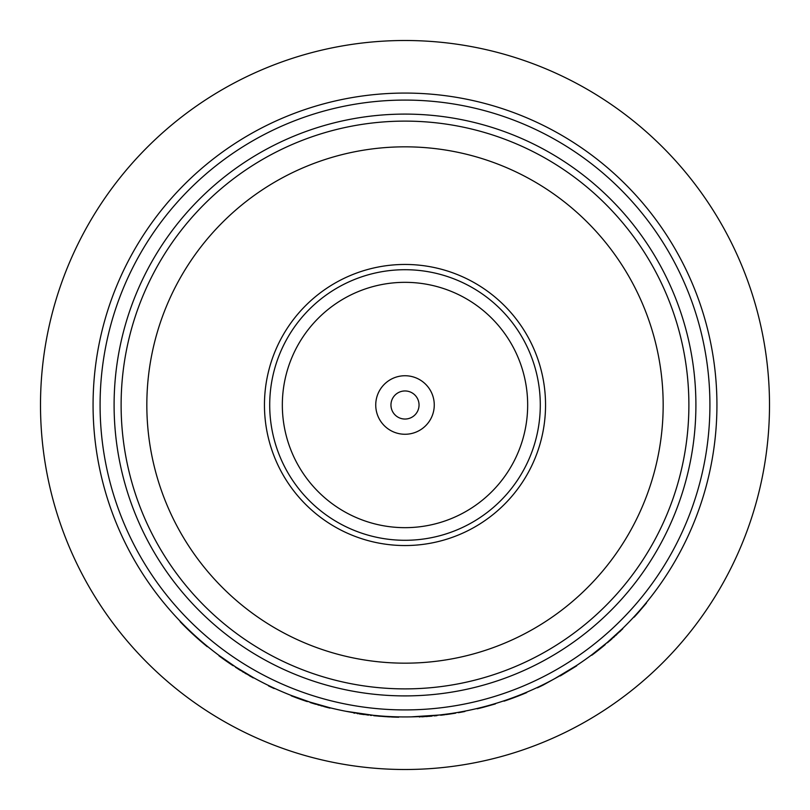 <?xml version="1.0" encoding="UTF-8"?>
<svg xmlns="http://www.w3.org/2000/svg" width="810" height="810" viewBox="0 0 810 810"><rect width="100%" height="100%" fill="white"/><g stroke="black" fill="none" stroke-linecap="round" stroke-linejoin="round"><path stroke-width="1.21" d="M434.261 405A29.261 29.261 0 0 0 405 375.739A29.261 29.261 0 0 0 375.739 405A29.261 29.261 0 0 0 405 434.261A29.261 29.261 0 0 0 434.261 405M419.043 405A14.043 14.043 0 0 0 405 390.957A14.043 14.043 0 0 0 390.957 405A14.043 14.043 0 0 0 405 419.043A14.043 14.043 0 0 0 419.043 405M264.455 405A140.545 140.545 0 0 1 405 264.455A140.545 140.545 0 0 1 545.545 405A140.545 140.545 0 0 1 405 545.545A140.545 140.545 0 0 1 264.455 405A140.545 140.545 0 0 1 405 264.455A140.545 140.545 0 0 1 545.545 405M282.336 405A122.664 122.664 0 0 0 405 527.664A122.664 122.664 0 0 0 527.664 405A122.664 122.664 0 0 0 405 282.336A122.664 122.664 0 0 0 282.336 405M114.099 405A290.901 290.901 0 0 1 405 114.099A290.901 290.901 0 0 1 695.901 405A290.901 290.901 0 0 1 405 695.901A290.901 290.901 0 0 1 114.099 405M688.885 405A283.885 283.885 0 0 0 405 121.115A283.885 283.885 0 0 0 121.115 405A283.885 283.885 0 0 0 405 688.885A283.885 283.885 0 0 0 688.885 405M100.086 405A304.914 304.914 0 0 0 405 709.914A304.914 304.914 0 0 0 709.914 405A304.914 304.914 0 0 0 405 100.086A304.914 304.914 0 0 0 100.086 405M716.931 405A311.931 311.931 0 0 1 405 716.931A311.931 311.931 0 0 1 93.069 405A311.931 311.931 0 0 1 405 93.069A311.931 311.931 0 0 1 716.931 405M663.167 405A258.167 258.167 0 0 0 405 146.833A258.167 258.167 0 0 0 146.833 405A258.167 258.167 0 0 0 405 663.167A258.167 258.167 0 0 0 663.167 405M633.906 616.896L634.169 617.139A312.275 312.275 0 0 0 638.391 612.471L647.16 601.607M648.182 600.342L646.248 602.731M621.969 629.107L622.971 628.135M591.583 654.976L607.237 642.492L622.485 628.601M608.685 641.247L620.531 630.484M537.273 687.498L537.425 687.812A312.275 312.275 0 0 0 543.095 685.088L550.496 680.916M554.587 678.719L576.457 665.577M477.13 708.477L477.211 708.811A312.275 312.275 0 0 0 483.327 707.292L496.651 703.161M498.211 702.675L495.274 703.576M422.962 716.415L411.288 716.86L439.617 714.997M427.761 716.101L428.662 716.03M432.418 715.716L434.241 715.554M440.64 714.886L450.674 713.569M443.718 714.511L444.234 714.45M353.899 712.719L361.928 713.944M363.336 714.137L364.783 714.329M365.259 714.39L366.565 714.552M389.863 716.556L391.817 716.647M368.428 715.129L346.042 711.301L373.663 715.351M374.26 715.412L392.404 717.022A312.275 312.275 0 0 0 398.702 717.214L398.712 716.86M329.376 707.626L330.723 707.95M291.357 695.486L310.22 702.179L330.065 707.798M306.615 701.004L307.567 701.318M311.334 702.533L327.442 707.13M252.74 677.241L253.955 677.919M219.226 655.573L235.68 666.974L253.368 677.595M236.662 667.602L250.999 676.259M40.5 405A364.5 364.5 0 0 0 405 769.5A364.5 364.5 0 0 0 769.5 405A364.5 364.5 0 0 0 405 40.5A364.5 364.5 0 0 0 40.5 405M638.391 612.471L646.522 602.954M591.796 655.249L607.237 642.492M607.49 642.725A312.275 312.275 0 0 1 607.46 642.755L622.728 628.854M592.434 654.774L593.011 654.338M593.355 654.075L594.348 653.326M594.641 653.103L605.222 644.638M609.92 640.639L611.975 638.837M613.494 637.48L614.567 636.508M615.792 635.404L616.835 634.443M619.66 631.8L620.774 630.737M595.178 652.688A312.275 312.275 0 0 0 604.695 645.084M609.677 640.852A312.275 312.275 0 0 0 611.833 638.958M543.095 685.088L560.145 675.611M560.317 675.915L576.649 665.871M503.911 700.832L504.022 701.166A312.275 312.275 0 0 0 518.41 695.962L518.279 695.628M518.41 695.962A312.275 312.275 0 0 0 526.743 692.57L526.601 692.246M483.327 707.292L495.376 703.92M422.982 716.759L438.129 715.159M426.131 716.567L427.781 716.445M428.611 716.384L431.953 716.111M440.66 715.23L443.758 714.865M446.138 714.562L450.927 713.883M458.379 712.678L458.713 712.628A312.275 312.275 0 0 0 464.91 711.484L464.839 711.139M443.232 714.926L445.135 714.683M451.514 713.792L455.655 713.144M419.317 716.951L420.137 716.911M421.625 716.84L423.539 716.728M434.312 715.898L436.975 715.635M417.575 716.678L421.382 716.496M423.539 716.374L426.252 716.202M427.032 716.151L432.206 715.736M438.159 715.159L448.446 713.883M445.257 714.319L446.097 714.207M448.497 714.238L454.278 713.367M357.21 713.6L357.909 713.711M361.26 714.197L364.146 714.592M370.474 715.362L371.395 715.463M386.37 716.718L373.785 715.716M378.27 716.131L380.255 716.293M391.929 717.002L372.205 715.2M387.109 716.769L389.823 716.911M353.849 713.063L354.669 713.195M359.164 713.894L361.604 714.248M352.228 712.435L353.383 712.628M354.932 712.881L368.499 714.784M374.321 715.412L375.243 715.503M389.731 716.556L392.101 716.658M291.225 695.82L310.22 702.179M315.647 704.224A312.275 312.275 0 0 1 310.119 702.513L329.984 708.132M291.975 696.104L292.643 696.367M293.048 696.519L294.222 696.964M294.557 697.096L307.334 701.612M313.217 703.485L315.829 704.275M317.783 704.852L319.17 705.257M320.76 705.702L322.127 706.077M325.863 707.089L327.351 707.474M295.194 697.339A312.275 312.275 0 0 0 306.676 701.399M323.868 706.553A312.275 312.275 0 0 0 329.285 707.96M268.667 685.564L268.515 685.878A312.275 312.275 0 0 0 274.205 688.571L274.357 688.247M219.014 655.857L235.68 666.974M235.497 667.268A312.275 312.275 0 0 0 235.528 667.288L253.196 677.899M219.662 656.333L220.239 656.758M220.593 657.011L221.606 657.75M221.899 657.963L233.047 665.668M238.231 669.019L240.54 670.467M242.281 671.53L243.516 672.29M244.924 673.13L246.149 673.859M249.49 675.803L250.827 676.573M222.446 658.368A312.275 312.275 0 0 0 233.088 665.698M237.958 668.847A312.275 312.275 0 0 0 240.388 670.366M207.492 646.431L207.269 646.704A312.275 312.275 0 0 1 180.164 621.715L180.407 621.472M540.29 405A135.29 135.29 0 0 0 405 269.71A135.29 135.29 0 0 0 269.71 405A135.29 135.29 0 0 0 405 540.29A135.29 135.29 0 0 0 540.29 405"/></g></svg>

